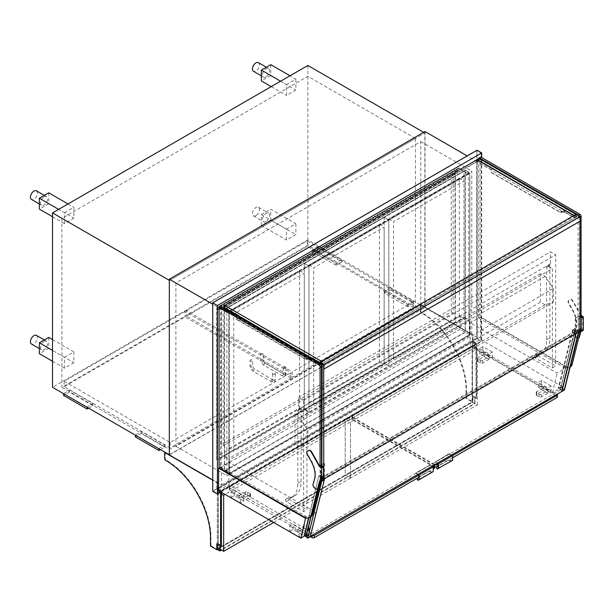 <?xml version="1.0" encoding="UTF-8"?>
<svg xmlns="http://www.w3.org/2000/svg" width="614" height="614" viewBox="0 0 614 614"><rect width="100%" height="100%" fill="white"/><g stroke="black" fill="none" stroke-linecap="round" stroke-linejoin="round"><path stroke-width="0.46" stroke-dasharray="3.07 2.3" d="M434.712 464.545L352.559 417.113A1.658 0.959 180 0 1 352.068 416.438A1.658 0.959 180 0 1 352.559 415.762L472.366 346.588A1.658 0.959 180 0 1 474.714 346.588L556.867 394.019M434.674 466.701L352.559 419.285A1.658 0.959 180 0 1 352.068 418.61A1.658 0.959 180 0 1 352.559 417.927L472.366 348.76A1.658 0.959 180 0 1 474.714 348.76L556.929 396.23A1.658 0.959 180 0 1 557.42 396.905M452.633 455.634L438.296 463.908L452.395 455.772L452.395 460.132L437.383 468.797M452.633 457.806L438.296 466.08M551.057 385.922L541.663 380.496L538.371 382.399L547.772 387.818L551.057 385.922L551.057 391.348L541.663 385.922L541.663 380.496M541.663 385.922L538.371 387.825L547.772 393.244L547.772 387.818M547.772 390.673L543.068 387.956L536.728 391.617A1.658 0.959 0 0 0 536.245 392.3A1.658 0.959 0 0 0 536.728 392.975L539.077 394.334A1.658 0.959 0 0 0 541.425 394.334L547.772 390.673L547.772 393.244L551.057 391.348M538.371 387.825L538.371 382.399M492.328 352.014L482.934 346.588L479.641 348.491L489.043 353.917L492.328 352.014L492.328 357.44L482.934 352.014L482.934 346.588M482.934 352.014L479.641 353.917L489.043 359.343L489.043 353.917M489.043 356.765L484.346 354.048L477.999 357.716A1.658 0.959 0 0 0 477.515 358.392A1.658 0.959 0 0 0 477.999 359.067L480.348 360.426A1.658 0.959 0 0 0 482.696 360.426L489.043 356.765L489.043 359.343L492.328 357.44M479.641 353.917L479.641 348.491M543.068 390.535L547.772 393.244L541.425 396.905A1.658 0.959 180 0 1 539.077 396.905L536.728 395.554A1.658 0.959 180 0 1 536.245 394.871A1.658 0.959 180 0 1 536.728 394.196L543.068 390.535L543.068 387.956M484.346 356.627L489.043 359.343L482.696 363.004A1.658 0.959 180 0 1 480.348 363.004L477.999 361.646A1.658 0.959 180 0 1 477.515 360.971A1.658 0.959 180 0 1 477.999 360.288L484.346 356.627L484.346 354.048M303.638 511.546L303.638 400.328L298.465 397.35L298.465 409.285A1.658 0.959 60 0 1 298.22 409.975A2.656 1.535 -120 0 0 297.821 411.081L297.821 483.341A31.56 18.22 60 0 1 291.282 497.793A31.56 18.22 60 0 1 285.901 499.266A1.328 0.767 -120 0 0 285.679 499.328A1.328 0.767 -120 0 0 285.472 500.387A1.328 0.767 -120 0 0 286.339 501.561L303.638 511.546L306.923 509.651L306.923 410.367L321.49 401.955M298.465 409.285L301.758 407.381A1.658 0.959 60 0 1 301.505 408.072A2.656 1.535 -120 0 0 301.113 409.177L301.113 481.445A31.56 18.22 60 0 1 294.574 495.889A31.56 18.22 60 0 1 289.194 497.363A1.328 0.767 -120 0 0 288.964 497.424A1.328 0.767 -120 0 0 288.764 498.491A1.328 0.767 -120 0 0 289.631 499.666L306.923 509.651M306.923 410.367L301.758 407.381L547.243 265.655A1.658 0.959 60 0 1 546.99 266.346A2.656 1.535 -120 0 0 546.59 267.451L546.59 339.719A31.56 18.22 60 0 1 540.059 354.163A31.56 18.22 60 0 1 534.679 355.636A1.328 0.767 -120 0 0 534.449 355.698A1.328 0.767 -120 0 0 534.249 356.765A1.328 0.767 -120 0 0 535.116 357.931L552.408 367.916L552.408 268.64L321.843 401.756M552.408 367.916L555.701 366.021L538.401 356.036A1.328 0.767 60 0 1 537.534 354.861A1.328 0.767 60 0 1 537.741 353.802A1.328 0.767 60 0 1 537.964 353.741A31.56 18.22 -120 0 0 543.344 352.267A31.56 18.22 -120 0 0 549.883 337.815L549.883 265.555A2.656 1.535 60 0 1 550.282 264.45A1.658 0.959 -120 0 0 550.528 263.759L550.528 251.824L555.701 254.802L555.701 366.021M303.638 400.328L321.49 390.02M321.843 389.821L555.701 254.802M298.465 397.35L321.49 384.057M321.843 383.85L550.528 251.824M550.528 263.759L547.243 265.655L552.408 268.64M220.817 307.077A1.658 0.959 -120 0 0 220.48 307.837L220.48 467.062L219.068 467.876L228.93 462.181L315.849 512.36L311.206 532.192L228.93 484.692L228.93 462.181M220.48 467.062L305.795 516.32A9.97 5.756 -120 0 0 310.776 516.811M320.807 480.962L321.49 478.183L320.078 478.997L320.078 466.571M321.49 478.183L321.49 467.384M317.691 488.675L320.078 478.997M478.644 159.041L478.644 318.006L480.056 317.192L565.371 366.451A9.97 5.756 -120 0 0 570.352 366.942M478.644 318.006L563.959 367.264A9.97 5.756 -120 0 0 568.948 367.755A9.97 5.756 -120 0 0 570.283 366.374M480.401 157.207A1.658 0.959 -120 0 0 480.056 157.967L480.056 317.192M578.994 331.813L579.662 329.127L579.662 217.103A1.658 0.959 -120 0 0 579.324 215.959M579.662 329.127L581.067 328.313L581.067 317.522M580.414 330.977L581.067 328.313M477.001 159.778L477.001 161.628L491.1 169.763L491.1 172.48L560.321 212.444L564.389 212.083L566.507 210.863L576.838 216.826L576.838 214.662L576.132 214.255M564.389 212.083L574.727 218.047L576.838 216.826M574.727 218.047L574.727 215.882L576.838 214.662M574.727 215.882L574.021 215.476M477.001 161.628A3.323 1.919 180 0 1 481.453 161.758L493.211 168.543L493.211 171.26L562.432 211.224L566.507 210.863M491.1 169.763L493.211 168.543L493.211 171.26L562.14 211.055L566.208 210.686L576.369 216.558L576.369 214.931L481.215 159.993A2.993 1.727 0 0 0 477.239 159.87L477.239 161.497L491.33 169.633L491.33 172.342L560.26 212.137L564.327 211.776L574.489 217.64L574.489 216.013L573.783 215.606M560.321 212.444L562.432 211.224M564.327 211.776L566.208 210.686M574.489 217.64L576.369 216.558M574.489 216.013L576.369 214.931M491.33 169.633L493.211 168.543L481.215 161.62L481.215 159.993L576.607 215.069L320.669 362.828M477.239 161.497A2.993 1.727 180 0 1 481.215 161.62L481.23 160.001A3.323 1.919 0 0 0 477.347 159.655M560.26 212.137L562.14 211.055M224.471 305.258L224.471 307.43L238.562 315.565L238.562 318.275L307.791 358.246L311.858 357.878L309.74 359.098L320.078 365.069L320.078 363.979M311.858 357.878L321.843 364.048M320.876 364.609L320.078 365.069M322.197 363.849L322.197 361.677L320.431 362.697M322.197 361.677L321.49 361.27M238.562 315.565L236.451 316.786L236.451 319.495L305.672 359.466L309.74 359.098M224.471 307.43A3.323 1.919 -0 0 0 223.719 308.642A3.323 1.919 -0 0 0 224.693 309.993L236.451 316.786M238.562 318.275L236.451 319.495M307.791 358.246L305.672 359.466M311.797 357.571L321.959 363.442L321.959 361.815L224.709 305.665L224.709 307.292L238.8 315.427L238.8 318.144L307.729 357.939L311.797 357.571L309.916 358.66L320.078 364.524L320.078 362.897L224.931 307.959A2.993 1.727 180 0 1 224.049 306.739A2.993 1.727 180 0 1 224.709 305.665M321.959 363.442L320.078 364.524M321.959 361.815L320.078 362.897M224.709 307.292A2.993 1.727 -0 0 0 224.049 308.366A2.993 1.727 -0 0 0 224.931 309.586L236.92 316.517L236.92 319.226L305.849 359.021L309.916 358.66M238.8 315.427L236.92 316.517M238.8 318.144L236.92 319.226M307.729 357.939L305.849 359.021M580.007 331.23L578.135 330.148L578.135 215.944L322.197 363.711M580.007 221.24L580.007 217.034L578.135 215.944M580.007 217.034L323.724 365M321.843 465.688L321.843 478.114L578.135 330.148M323.601 479.127L321.843 478.114M553.352 302.142L553.352 288.572L545.125 276.369L540.427 273.66L540.427 302.142L545.125 304.851L553.352 302.142L321.843 435.794M307.867 443.868L307.867 430.307L299.64 418.096L294.943 415.386L294.943 443.868L299.64 446.578L307.867 443.868L321.49 436.001M553.352 288.572L321.843 422.232M321.49 422.44L307.867 430.307M545.125 276.369L321.843 405.278M321.49 405.486L299.64 418.096M540.427 273.66L294.943 415.386M540.427 302.142L294.943 443.868M545.125 304.851L299.64 446.578M321.49 465.082L321.49 465.489M321.843 464.606L324.422 463.386L321.843 464.875M321.49 465.757L320.669 465.282L321.49 464.806M307.599 451.136A2.656 1.535 -120 0 0 307.599 454.153L311.513 461.099A19.863 11.466 60 0 1 314.928 478.743L313.393 484.147A2.656 1.535 -120 0 0 314.69 487.577L315.596 488.391A2.656 1.535 -120 0 0 317.246 488.982M320.086 480.616A0.998 0.576 60 0 1 320.232 480.463A0.998 0.576 60 0 1 320.731 480.509L321.721 481.084L323.133 480.271L320.669 478.843L324.192 476.809L321.137 478.843L323.601 480.271M321.721 467.523L321.721 481.084M323.133 466.709L323.133 480.271M320.669 465.282L320.669 478.843M324.192 463.248L324.192 476.809M324.422 463.386L324.422 476.948M321.137 465.282L321.137 478.843M580.007 316.908L578.833 316.233L575.31 318.267L578.833 316.502L580.007 317.177M581.067 315.327A0.998 0.576 60 0 1 580.974 315.182L573.023 301.075A2.656 1.535 -120 0 0 570.36 299.486L568.986 300.231A2.656 1.535 -120 0 0 568.963 300.238A2.656 1.535 -120 0 0 568.94 303.27L572.854 310.216A19.863 11.466 60 0 1 576.27 327.861L574.735 333.264A2.656 1.535 -120 0 0 576.032 336.695L576.937 337.508A2.656 1.535 -120 0 0 578.664 338.068L578.419 338.222A2.656 1.535 -120 0 0 578.68 337.992M581.067 315.888A0.998 0.576 60 0 1 580.629 315.389L572.67 301.274A2.656 1.535 -120 0 0 570.007 299.693L568.633 300.43A2.656 1.535 -120 0 0 568.61 300.446A2.656 1.535 -120 0 0 568.587 303.469L572.501 310.415A19.863 11.466 60 0 1 575.917 328.06L574.382 333.471A2.656 1.535 -120 0 0 575.679 336.894L576.584 337.715A2.656 1.535 -120 0 0 578.419 338.222M580.721 331.153L581.044 330.033A0.998 0.576 60 0 1 581.22 329.779A0.998 0.576 60 0 1 581.719 329.833L582.709 330.401L581.304 331.215L578.833 329.795L575.31 331.829L578.833 330.063L580.007 330.739M580.974 331.299L581.397 329.825A0.998 0.576 60 0 1 581.573 329.58A0.998 0.576 60 0 1 582.072 329.626L583.3 330.332M582.709 316.839L582.709 330.401M581.304 317.653L581.304 331.215M578.833 316.233L578.833 329.795M575.31 318.267L575.31 331.829M575.548 318.397L575.548 331.967M578.833 316.502L578.833 330.063M575.072 328.198L560.866 386.912L575.303 328.39L572.724 329.549L574.773 331.33L577.122 329.971L578.495 331.153L563.997 389.905L562.631 388.716L577.122 329.971L578.495 331.153L322.204 479.12L307.706 537.872L306.34 536.69L320.83 477.938L322.204 479.12L307.706 537.872L306.34 536.69L308.688 535.331L306.639 533.558L304.053 535.047M575.871 333.625L576.139 332.512L578.495 331.153L563.997 389.905L561.649 391.256L563.997 389.905L562.631 388.716L577.122 329.971L320.83 477.938L306.34 536.69L562.631 388.716L560.283 390.074L558.233 388.301L560.812 386.812L564.466 389.967M310.385 536.329L307.706 537.872L310.285 536.713M224.716 305.396A3.323 1.919 0 0 0 223.964 306.616A3.323 1.919 0 0 0 224.939 307.967L320.316 363.035M576.607 215.069L576.607 216.696L322.074 363.642M320.316 364.117L320.316 364.662L224.939 309.594A3.323 1.919 180 0 1 223.964 308.243A3.323 1.919 180 0 1 224.939 306.885L224.939 305.258M320.715 364.432L320.316 364.662M476.533 160.001L476.533 161.628L224.939 306.885M476.533 161.628A3.323 1.919 180 0 1 481.23 161.628L576.607 216.696M308.466 517.986L318.781 476.165L308.765 517.894M319.011 476.364L321.122 475.144L322.718 476.518L308.282 535.04L305.933 536.398M322.718 476.518L320.37 477.876L310.768 516.819M321.122 475.144L306.693 533.658L308.282 535.04M318.781 476.165L321.13 474.806L306.639 533.558M321.13 474.806L323.187 476.579L308.688 535.331M323.187 476.579L320.83 477.938L322.204 479.12L324.553 477.769L310.062 536.513M324.553 477.769L324.599 478.69M320.37 477.876L322.197 479.457L324.775 477.961M322.197 479.457L321.728 481.353M572.724 329.549L558.233 388.301M574.773 331.33L560.283 390.074M576.139 332.512L576.193 333.433M575.303 328.39L573.184 329.611L574.781 330.992L577.129 329.641L578.956 331.215L576.369 332.711M578.956 331.215L578.772 331.944M560.874 386.582L562.693 388.155L560.344 389.514L574.781 330.992M577.129 329.641L562.693 388.155M573.184 329.611L558.748 388.132L560.344 389.514M560.866 386.912L558.748 388.132M221.477 485.068L477.178 337.439L477.178 161.666L221.477 309.295L221.477 485.068L212.728 480.01M221.477 309.295L212.728 304.237M169.326 454.959L425.026 307.33L425.026 131.557M477.178 337.439L425.026 307.33M477.178 161.666L467.193 155.902M226.881 312.411L226.881 475.704L471.775 334.315L471.775 171.022L226.881 312.411L175.903 282.977L175.903 446.278L420.797 304.889L420.797 141.588L175.903 282.977M420.797 141.588L471.775 171.022M175.903 446.278L226.881 475.704M420.797 304.889L471.775 334.315M480.524 339.435L562.792 386.935L567.443 367.103L480.524 316.924L470.186 322.887L470.186 345.406L480.524 339.435L480.524 316.924M567.443 367.103L557.105 373.074L470.186 322.887M562.792 386.935L552.462 392.899L470.186 345.406M552.462 392.899L557.105 373.074M315.849 512.36L306.232 517.917M311.206 532.192L304.935 535.807M218.599 490.663L228.93 484.692M465.136 170.646L224.586 309.533L224.586 470.923L465.136 332.044L465.136 170.646L469.84 173.363L229.283 312.242L229.283 473.64L469.84 334.76L469.84 173.363M465.374 170.239L224.356 309.395L224.356 471.329L465.374 332.182L465.374 170.239L469.84 172.818L228.815 311.973L228.815 473.908L469.84 334.76L469.84 172.818M212.728 491.338L477.001 338.759L481.698 341.468L481.698 157.56M477.001 338.759L477.001 150.238M220.948 492.014L481.698 341.468M476.763 150.645L212.958 302.948L212.958 490.931L476.763 338.621L476.763 150.645L481.23 153.224L217.425 305.526L217.425 493.51L481.23 341.2L481.23 153.224M224.586 470.923L229.283 473.64M224.586 309.533L229.283 312.242M212.958 490.931L217.425 493.51M212.958 302.948L217.425 305.526M476.763 338.621L481.23 341.2M224.356 309.395L228.815 311.973M224.356 471.329L228.815 473.908M455.012 170.385L216.696 307.975L216.696 459.74L455.012 322.15L455.012 170.385L456.893 171.467L218.576 309.057L216.696 307.975M458.758 167.914L220.441 305.511L225.645 308.512L463.961 170.922L458.758 167.914L218.576 306.586L218.576 309.057M456.893 168.996L456.893 171.467M220.441 305.511L218.576 306.586M463.961 170.922L225.645 308.919L220.587 306.002L218.929 306.962L218.929 309.671L217.049 308.589L216.696 459.74M225.645 308.512L225.645 308.919M463.961 171.329L458.904 168.405L220.587 306.002M458.904 168.405L218.929 306.962M457.246 169.364L457.246 172.081L218.929 309.671M457.246 172.081L455.365 170.991L217.049 308.589M455.365 170.991L455.365 322.35L217.049 459.947M469.365 334.76L469.365 321.521L229.759 459.855L229.759 473.095L469.365 334.76L459.97 329.334L459.97 316.095L469.365 321.521M459.97 316.095L220.357 454.437L220.357 467.668L229.759 473.095M220.357 467.668L459.97 329.334M220.357 454.437L229.759 459.855M451.252 311.927L451.252 174.399L221.278 307.177L221.278 444.705L451.252 311.927L453.132 313.01L453.132 175.481L451.252 174.399M453.132 175.481L223.158 308.259L221.278 307.177M223.158 308.259L223.158 445.787L221.278 444.705M223.158 445.787L453.132 313.01M468.712 320.001L468.712 173.931L388.839 220.042L388.839 366.113L468.712 320.001L464.007 317.292L464.007 171.222L468.712 173.931M464.007 171.222L384.141 217.333L384.141 363.404L388.839 366.113L388.839 220.042L308.965 266.154L308.965 412.224L388.839 366.113L384.141 363.404L464.007 317.292M384.141 217.333L388.839 220.042L384.141 217.333L304.268 263.444L308.965 266.154L229.099 312.265L229.099 458.343L308.965 412.224L308.965 266.154L304.268 263.444L304.268 409.515L308.965 412.224L304.268 409.515L384.141 363.404L384.141 217.333M388.808 356.366L459.341 315.642L459.341 178.252L388.808 218.975L388.808 356.366L393.513 359.075L464.038 318.359L464.038 180.969L393.513 221.685L393.513 359.075M459.341 178.252L464.038 180.969M459.341 315.642L464.038 318.359M388.808 218.975L393.513 221.685M308.942 402.477L379.467 361.761L379.467 224.363L308.942 265.087L308.942 402.477L313.639 405.194L384.172 364.47L384.172 227.08L313.639 267.796L313.639 405.194M379.467 224.363L384.172 227.08M379.467 361.761L384.172 364.47M308.942 265.087L313.639 267.796M451.39 454.92L449.225 453.669L435.126 462.073L437.061 463.194M449.225 453.938L452.395 455.772M449.225 453.669L435.126 462.073M437.291 463.056L435.126 461.805M451.474 460.669A3.323 1.919 0 0 0 446.923 460.746L446.923 461.022A3.323 1.919 180 0 1 451.574 460.991L437.475 469.127M451.574 460.991L452.633 460.385M446.923 461.022L437.521 466.172A3.323 1.919 0 0 0 436.715 466.932M436.562 467.668A3.323 1.919 180 0 1 437.521 466.44M446.923 460.746L437.521 466.172M452.395 460.132L438.296 468.275M434.121 464.89L351.968 417.459A1.658 0.959 0 0 0 349.619 417.459L229.813 486.626A1.658 0.959 0 0 0 229.329 487.301A1.658 0.959 0 0 0 229.813 487.984L311.966 535.416M434.674 467.776A1.658 0.959 0 0 0 434.19 467.093L351.968 419.623A1.658 0.959 0 0 0 349.619 419.623L229.813 488.798A1.658 0.959 0 0 0 229.329 489.473A1.658 0.959 0 0 0 229.813 490.149L310.308 536.621M417.911 474.246L415.747 472.995L429.846 465.128L433.016 466.962L418.917 475.098L433.246 466.824M418.917 477.27L433.246 468.996M415.747 473.264L417.681 474.384M415.747 472.995L429.846 465.128M432.01 466.11L429.846 464.859M418.096 480.317L432.195 472.181A3.323 1.919 0 0 0 427.544 472.204L427.544 471.936A3.323 1.919 180 0 1 432.087 471.859L432.195 472.181M432.241 472.151L433.246 471.567M417.29 478.206A3.323 1.919 180 0 1 418.142 477.362L427.544 472.204M418.142 477.631A3.323 1.919 0 0 0 417.182 478.851M418.142 477.362L427.544 471.936M418.004 479.987L432.087 471.859M418.917 479.457L432.241 471.767M433.016 466.962L433.016 471.322M297.706 529.621L304.045 525.96A1.658 0.959 180 0 1 306.394 525.96L308.742 527.311A1.658 0.959 180 0 1 309.233 527.994A1.658 0.959 180 0 1 308.742 528.669L302.403 532.33L297.706 529.621L297.706 532.192L302.403 534.909L308.742 531.248A1.658 0.959 0 0 0 309.233 530.565A1.658 0.959 0 0 0 308.742 529.89L306.394 528.531A1.658 0.959 0 0 0 304.045 528.531L297.706 532.192M302.403 532.33L302.403 534.909L299.11 536.805L289.716 531.379L289.716 525.96L293.008 524.057L302.403 529.483L299.11 531.379L289.716 525.96M299.11 536.805L299.11 531.379M289.716 531.379L293.008 529.483L302.403 534.909L302.403 529.483M293.008 529.483L293.008 524.057M238.976 495.713L245.316 492.052A1.658 0.959 180 0 1 247.665 492.052L250.013 493.403A1.658 0.959 180 0 1 250.504 494.086A1.658 0.959 180 0 1 250.013 494.761L243.674 498.422L238.976 495.713L238.976 498.292L243.674 501.001L250.013 497.34A1.658 0.959 0 0 0 250.504 496.665A1.658 0.959 0 0 0 250.013 495.982L247.665 494.631A1.658 0.959 0 0 0 245.316 494.631L238.976 498.292M243.674 498.422L243.674 501.001L240.389 502.897L230.987 497.478L230.987 492.052L234.279 490.149L243.674 495.575L240.389 497.478L230.987 492.052M240.389 502.897L240.389 497.478M230.987 497.478L234.279 495.575L243.674 501.001L243.674 495.575M234.279 495.575L234.279 490.149M169.502 454.851L169.502 280.437L424.85 133.015L424.85 307.43L169.326 454.751M169.326 280.337L169.502 449.433L61.907 387.311L307.867 245.316L415.455 307.43L169.502 449.433M423.675 132.332L424.85 133.015M307.867 65.468L307.867 239.89L424.85 307.43M307.867 239.89L52.512 387.311M415.455 138.434L307.867 76.32L61.907 218.323L169.502 280.437L415.455 138.434L415.455 307.43M61.907 218.323L61.907 387.311M307.867 76.32L307.867 245.316M390.32 287.766L413.813 301.328L407.934 304.721L384.448 291.151L390.32 287.766L390.32 289.8L413.813 303.362L413.813 301.328M413.813 303.362L407.934 306.754L407.934 304.721M407.934 306.754L384.448 293.185L384.448 291.151M384.448 293.185L390.32 289.8M318.436 246.26L341.929 259.822L336.058 263.214L312.564 249.652L318.436 246.26L318.436 248.294L341.929 261.856L341.929 259.822M341.929 261.856L336.058 265.248L336.058 263.214M336.058 265.248L312.564 251.686L312.564 249.652M312.564 251.686L318.436 248.294M285.433 366.903A1.328 0.767 180 0 1 285.817 367.441A1.328 0.767 180 0 1 284.489 368.208A1.328 0.767 180 0 1 283.161 367.441A1.328 0.767 180 0 1 283.983 366.735A1.328 0.767 180 0 1 285.433 366.903M292.364 377.28L186.41 316.11L307.276 246.329L413.222 307.499L292.364 377.28L292.364 371.854L186.41 310.684L186.41 316.11M262.876 353.879A1.328 0.767 0 0 0 261.434 353.718A1.328 0.767 0 0 0 260.612 354.424A1.328 0.767 0 0 0 261.94 355.191A1.328 0.767 0 0 0 263.268 354.424A1.328 0.767 0 0 0 262.876 353.879M186.41 310.684L307.276 240.903L413.222 302.073L413.222 307.499M413.222 302.073L292.364 371.854M307.276 240.903L307.276 246.329M272.977 374.087A1.328 0.767 0 0 0 274.427 374.256A1.328 0.767 0 0 0 275.249 373.55A1.328 0.767 0 0 0 273.921 372.782A1.328 0.767 0 0 0 272.593 373.55A1.328 0.767 0 0 0 272.977 374.087M290.952 378.094L185.006 316.924L64.14 386.705L170.086 447.867L290.952 378.094L290.952 372.667L185.006 311.498L185.006 316.924M250.428 361.07A1.328 0.767 180 0 1 250.036 360.525A1.328 0.767 180 0 1 251.364 359.758A1.328 0.767 180 0 1 252.699 360.525A1.328 0.767 180 0 1 251.878 361.239A1.328 0.767 180 0 1 250.428 361.07M185.006 311.498L64.14 381.279L170.086 442.448L290.952 372.667M170.086 442.448L170.086 447.867M64.14 381.279L64.14 386.705M135.441 434.919L158.926 448.481L164.805 445.089L141.312 431.527L135.441 435.188M160.454 449.632L164.805 447.122L164.805 445.089M164.805 447.122L141.312 433.561L141.312 431.527M141.312 433.561L135.441 436.953M63.557 393.413L87.042 406.982L92.921 403.59L69.428 390.028L63.557 393.689M88.57 408.133L92.921 405.624L92.921 403.59M92.921 405.624L69.428 392.062L69.428 390.028M69.428 392.062L63.557 395.447M295.887 79.168L295.887 90.02L286.485 95.446L286.485 84.594L295.887 79.168L290.008 75.775M270.751 64.654L270.751 75.507L295.887 90.02M271.219 86.628L286.485 95.446M270.751 75.507L261.349 80.933M280.613 81.201L286.485 84.594M295.887 223.749L295.887 234.602L286.485 240.02L286.485 229.175L295.887 223.749L270.751 209.236L270.751 220.088L295.887 234.602M270.751 220.088L261.349 225.515L286.485 240.02M261.349 225.515L261.349 214.662L286.485 229.175M261.349 214.662L270.751 209.236M64.493 212.759L73.887 207.332L73.887 218.185L64.493 223.611L64.493 212.759L58.622 209.366M68.016 203.948L73.887 207.332M48.752 192.827L48.752 203.671L73.887 218.185M52.512 216.696L64.493 223.611M48.752 203.671L39.357 209.098M64.493 357.34L73.887 351.914L73.887 362.767L64.493 368.193L64.493 357.34L52.512 350.425M52.512 339.573L73.887 351.914M48.752 337.401L48.752 348.253L73.887 362.767M52.512 361.27L64.493 368.193M48.752 348.253L39.357 353.679M258.44 62.643A4.981 2.878 -60 0 1 259.2 66.642A4.981 2.878 -60 0 1 255.946 71.032A4.981 2.878 -60 0 1 253.459 71.278M266.046 76.865A4.981 2.878 -60 0 1 263.559 77.111A4.981 2.878 -60 0 1 263.559 71.354A4.981 2.878 -60 0 1 268.541 68.476A4.981 2.878 -60 0 1 269.308 72.475A4.981 2.878 -60 0 1 266.046 76.865M255.946 215.614A4.981 2.878 -60 0 1 253.459 215.859A4.981 2.878 -60 0 1 253.459 210.103A4.981 2.878 -60 0 1 258.44 207.225A4.981 2.878 -60 0 1 259.2 211.216A4.981 2.878 -60 0 1 255.946 215.614M266.046 221.439A4.981 2.878 -60 0 1 263.559 221.692A4.981 2.878 -60 0 1 263.559 215.936A4.981 2.878 -60 0 1 268.541 213.058A4.981 2.878 -60 0 1 269.308 217.049A4.981 2.878 -60 0 1 266.046 221.439M36.449 190.816A4.981 2.878 -60 0 1 36.449 196.564A4.981 2.878 -60 0 1 31.467 199.443M44.054 196.894A4.981 2.878 -60 0 1 46.549 196.641A4.981 2.878 -60 0 1 46.549 202.397A4.981 2.878 -60 0 1 41.568 205.276A4.981 2.878 -60 0 1 40.8 201.285A4.981 2.878 -60 0 1 44.054 196.894M36.449 335.39A4.981 2.878 -60 0 1 36.449 341.146A4.981 2.878 -60 0 1 31.467 344.024M44.054 341.468A4.981 2.878 -60 0 1 46.549 341.223A4.981 2.878 -60 0 1 46.549 346.979A4.981 2.878 -60 0 1 41.568 349.857A4.981 2.878 -60 0 1 40.8 345.866A4.981 2.878 -60 0 1 44.054 341.468M420.744 304.651L420.744 310.615A1.658 0.959 -120 0 0 421.918 312.649A63.119 36.441 60 0 1 466.548 389.959L466.548 398.233L472.887 401.894L472.887 395.923L476.648 398.095L476.648 343.303L472.887 341.131L472.887 334.76L420.744 304.651L420.268 304.92L420.268 310.891A1.658 0.959 -120 0 0 421.442 312.925A63.119 36.441 60 0 1 466.08 390.228L466.08 398.501L472.419 402.162L472.419 396.199L476.18 398.371L475.827 344.185L472.419 342.221L472.419 402.162L475.006 403.659L221.416 550.067M466.548 398.233L466.08 398.501M472.887 401.894L472.419 402.162L474.653 403.452L221.063 549.86M472.887 395.923L472.419 396.199M476.648 398.095L476.18 398.371L476.18 343.571L476.18 398.371L474.653 397.895L474.653 403.452M476.648 343.303L476.18 343.571L472.419 341.407L472.419 335.029L472.887 334.76M472.887 341.131L472.419 341.407L472.419 402.162L217.302 549.453L210.963 545.792L210.495 546.061M420.268 304.92L472.419 335.029M220.595 492.221L220.595 491.131L216.834 488.967L216.834 482.589L212.728 480.217M165.036 452.28L217.302 482.32L216.834 482.589M217.302 482.32L217.302 488.69L216.834 488.967M221.416 545.455L217.302 543.49L217.302 544.027L217.302 488.69L472.419 341.407L476.18 343.571L221.063 490.862L221.063 492.083L221.063 490.862L217.302 488.69L221.063 490.862L220.595 491.131M217.302 543.49L216.834 543.758M210.963 545.792L210.963 537.519A63.119 36.441 -120 0 0 166.333 460.208A1.658 0.959 60 0 1 165.158 458.174L164.682 458.451M165.158 452.211L165.158 458.174M221.416 492.29L221.416 491.07L475.827 344.185M475.006 403.659L475.006 397.688M219.889 544.979L219.889 545.524M221.416 491.07L218.008 489.097L472.419 342.221M218.008 489.097L218.008 549.046L472.419 402.162M218.008 549.046L220.242 550.336M475.827 398.57L474.653 397.895M220.242 544.779L220.242 545.723M218.361 492.152L218.361 548.302L345.214 475.067L345.214 418.917L218.361 492.152L221.416 493.917M220.242 549.384L218.361 548.302M273.683 522.468L350.502 478.114L345.214 475.067L472.066 401.825L472.066 345.674L345.214 418.917L345.214 475.067L350.502 478.114L350.502 421.964L345.214 418.917L350.502 421.964L225.054 494.393M477.354 404.879L477.354 348.729L350.502 421.964L350.502 478.114L477.354 404.879L472.066 401.825M477.354 348.729L472.066 345.674M224.402 309.556L224.402 455.626L304.268 409.515L304.268 263.444L224.402 309.556L229.099 312.265M224.402 455.626L229.099 458.343M229.068 448.588L299.601 407.873L299.601 270.482L229.068 311.198L229.068 448.588L233.765 451.305L304.298 410.582L304.298 273.192L233.765 313.915L233.765 451.305M299.601 270.482L304.298 273.192M299.601 407.873L304.298 410.582M229.068 311.198L233.765 313.915M576.254 214.186L319.963 362.421M576.254 214.455L580.007 216.627L323.724 364.593M580.007 216.627L580.007 220.963L323.724 368.93M352.559 417.927L352.559 415.762M352.559 419.285L352.559 417.113M472.366 348.76L472.366 346.588M474.714 348.76L474.714 346.588M556.929 396.23L556.929 394.058M536.728 391.617L536.728 394.196M536.728 392.975L536.728 395.554M539.077 394.334L539.077 396.905M541.425 394.334L541.425 396.905M477.999 357.716L477.999 360.288M477.999 359.067L477.999 361.646M480.348 360.426L480.348 363.004M482.696 360.426L482.696 363.004M285.901 499.266L289.194 497.363M297.821 483.341L301.113 481.445M286.339 501.561L289.631 499.666M298.22 409.975L301.505 408.072M297.821 411.081L301.113 409.177M534.679 355.636L537.964 353.741M546.59 339.719L549.883 337.815M535.116 357.931L538.401 356.036M546.99 266.346L550.282 264.45M546.59 267.451L549.883 265.555M305.795 516.32L304.383 517.134M220.48 307.837L219.068 308.65M563.959 367.264L565.371 366.451M478.644 158.78L480.056 157.967M579.662 217.103L580.245 216.757M481.453 161.758L481.453 159.586M224.693 309.993L224.693 308.911M224.931 309.586L224.931 307.959M224.939 307.967L224.939 309.594M451.62 460.968L451.62 460.584M351.968 419.623L351.968 417.459M349.619 419.623L349.619 417.459M229.813 488.798L229.813 486.626M229.813 490.149L229.813 487.984M434.19 467.093L434.19 464.928M304.045 525.96L304.045 528.531M306.394 525.96L306.394 528.531M308.742 527.311L308.742 529.89M308.742 528.669L308.742 531.248M245.316 492.052L245.316 494.631M247.665 492.052L247.665 494.631M250.013 493.403L250.013 495.982M250.013 494.761L250.013 497.34M262.876 359.85A1.328 0.767 0 0 0 261.434 359.681A1.328 0.767 0 0 0 260.612 360.395A1.328 0.767 0 0 0 261.94 361.155A1.328 0.767 0 0 0 263.268 360.395A1.328 0.767 0 0 0 262.876 359.85M264.757 363.104A1.328 0.767 -60 0 1 264.181 364.44A1.328 0.767 -60 0 1 263.153 364.8A1.328 0.767 -60 0 1 263.153 363.265A1.328 0.767 -60 0 1 264.481 362.498A1.328 0.767 -60 0 1 264.757 363.104M283.553 373.957A1.328 0.767 -60 0 1 282.97 375.292A1.328 0.767 -60 0 1 281.949 375.645A1.328 0.767 -60 0 1 281.949 374.11A1.328 0.767 -60 0 1 283.277 373.343A1.328 0.767 -60 0 1 283.553 373.957M285.433 372.867A1.328 0.767 180 0 1 285.817 373.412A1.328 0.767 180 0 1 284.489 374.179A1.328 0.767 180 0 1 283.161 373.412A1.328 0.767 180 0 1 283.983 372.706A1.328 0.767 180 0 1 285.433 372.867M272.977 380.058A1.328 0.767 0 0 0 274.427 380.227A1.328 0.767 0 0 0 275.249 379.513A1.328 0.767 0 0 0 273.921 378.746A1.328 0.767 0 0 0 272.593 379.513A1.328 0.767 0 0 0 272.977 380.058M271.104 381.14A1.328 0.767 120 0 0 271.373 381.747A1.328 0.767 120 0 0 272.708 380.987A1.328 0.767 120 0 0 272.708 379.452A1.328 0.767 120 0 0 271.68 379.805A1.328 0.767 120 0 0 271.104 381.14M252.308 370.296A1.328 0.767 120 0 0 252.584 370.902A1.328 0.767 120 0 0 253.912 370.135A1.328 0.767 120 0 0 253.912 368.6A1.328 0.767 120 0 0 252.884 368.953A1.328 0.767 120 0 0 252.308 370.296M250.428 367.034A1.328 0.767 180 0 1 250.036 366.497A1.328 0.767 180 0 1 251.364 365.729A1.328 0.767 180 0 1 252.699 366.497A1.328 0.767 180 0 1 251.878 367.203A1.328 0.767 180 0 1 250.428 367.034M420.744 310.615L420.268 310.891M421.918 312.649L421.442 312.925M466.548 389.959L466.08 390.228M210.963 537.519L210.495 537.787M166.333 460.208L165.857 460.485M352.068 418.61L352.068 416.438M536.245 392.3L536.245 394.871M477.515 358.392L477.515 360.971M291.282 497.793L294.574 495.889M285.679 499.328L288.964 497.424M540.059 354.163L543.344 352.267M534.449 355.698L537.741 353.802M568.948 367.755L570.107 367.088M224.049 306.739L224.049 308.366M223.964 306.616L223.964 308.243M229.329 489.473L229.329 487.301M309.233 527.994L309.233 530.565M250.504 494.086L250.504 496.665M283.161 367.441L283.138 373.611L264.481 362.498L263.268 360.395L263.268 354.424M285.817 367.441L285.817 373.412C285.533 375.914 284.244 376.658 281.949 375.645L263.153 364.8L260.612 360.395L260.612 354.424M272.593 373.55L272.562 379.713L253.912 368.6L252.699 366.497L252.699 360.525M275.249 373.55L275.249 379.513C274.965 382.015 273.675 382.76 271.373 381.747L252.584 370.902L250.036 366.497L250.036 360.525M261.349 75.837L263.559 77.111M266.338 67.202L268.541 68.476M253.459 215.859L263.559 221.692M258.44 207.225L268.541 213.058M39.357 204.001L41.568 205.276M44.338 195.375L46.549 196.641M39.357 348.583L41.568 349.857M44.338 339.949L46.549 341.223"/><path stroke-width="0.92" d="M556.867 394.019L556.929 394.058A1.658 0.959 180 0 1 557.42 394.741A1.658 0.959 180 0 1 556.929 395.416L438.534 463.77L437.291 463.056M557.42 394.741L557.42 396.905A1.658 0.959 180 0 1 556.929 397.588L452.633 457.806M437.061 463.194L438.296 463.908L437.122 464.583A1.658 0.959 180 0 1 434.773 464.583L434.712 464.545M438.296 466.08L437.122 466.755A1.658 0.959 180 0 1 434.773 466.755L434.674 466.701M320.078 466.571L320.078 366.965A1.658 0.959 -120 0 0 318.904 364.931L220.242 307.967A1.658 0.959 -120 0 0 219.413 307.89A1.658 0.959 -120 0 0 219.068 308.65L219.068 467.876L304.383 517.134A9.97 5.756 -120 0 0 309.364 517.625A9.97 5.756 -120 0 0 311.221 514.908L317.691 488.675M321.49 467.384L321.49 366.151A1.658 0.959 -120 0 0 320.316 364.117L221.654 307.153A1.658 0.959 -120 0 0 220.817 307.077L219.413 307.89M309.364 517.625L310.776 516.811A9.97 5.756 -120 0 0 312.633 514.095L320.807 480.962M579.324 215.959A1.658 0.959 -120 0 0 578.488 215.069L479.818 158.105A1.658 0.959 -120 0 0 478.989 158.021A1.658 0.959 -120 0 0 478.644 158.78L478.644 159.041M581.067 317.522L581.067 216.289A1.658 0.959 -120 0 0 579.892 214.255L481.23 157.291A1.658 0.959 -120 0 0 480.401 157.207L478.989 158.021M570.107 367.088L570.352 366.942A9.97 5.756 -120 0 0 572.21 364.232L580.414 330.977M570.283 366.374A9.97 5.756 -120 0 0 570.797 365.046L578.994 331.813M576.132 214.255L481.453 159.586A3.323 1.919 0 0 0 477.001 159.456L477.001 159.778M574.021 215.476L477.001 159.456M573.783 215.606L477.239 159.87M321.843 364.048L320.876 364.609M320.078 363.979L320.078 362.897L224.693 307.829A3.323 1.919 180 0 1 223.719 306.47A3.323 1.919 180 0 1 224.471 305.258L321.49 361.27M322.197 363.711L321.843 465.688M321.843 363.918L323.724 365L323.724 479.196L580.007 331.23L580.007 221.24M321.606 467.86L323.601 466.709L323.601 480.271L321.606 481.422L321.606 467.86L319.794 466.809A0.998 0.576 60 0 1 319.288 466.272L311.329 452.165A2.656 1.535 -120 0 0 308.673 450.576L307.292 451.313A2.656 1.535 -120 0 0 307.269 451.328A2.656 1.535 -120 0 0 307.246 454.36L311.16 461.298A19.863 11.466 60 0 1 314.575 478.943L313.04 484.354A2.656 1.535 -120 0 0 314.337 487.777L315.243 488.598A2.656 1.535 -120 0 0 317.077 489.105A2.656 1.535 -120 0 0 317.561 488.437L319.702 480.916A0.998 0.576 60 0 1 319.879 480.662A0.998 0.576 60 0 1 320.378 480.716L321.606 481.422M321.49 465.489L323.601 466.709M319.794 466.809L321.721 467.523L323.133 466.709L321.49 465.757M320.147 466.609A0.998 0.576 60 0 1 319.641 466.064L311.682 451.958A2.656 1.535 -120 0 0 309.019 450.369L307.645 451.113A2.656 1.535 -120 0 0 307.622 451.121A2.656 1.535 -120 0 0 307.599 451.136L307.269 451.328M317.246 488.982A2.656 1.535 -120 0 0 317.43 488.897A2.656 1.535 -120 0 0 317.914 488.23L320.055 480.708A0.998 0.576 60 0 1 320.086 480.616M581.304 331.491L583.3 330.332L583.3 316.77L581.304 317.929L581.304 331.491L580.007 330.739M583.3 316.77L581.489 315.726A0.998 0.576 60 0 1 581.067 315.327M580.007 316.908L581.304 317.653L582.709 316.839L581.136 315.926A0.998 0.576 60 0 1 581.067 315.888M580.007 317.177L581.304 317.929M578.68 337.992A2.656 1.535 -120 0 0 578.902 337.554L580.721 331.153M578.772 338.015L578.657 338.084A2.656 1.535 -120 0 0 578.772 338.015A2.656 1.535 -120 0 0 579.255 337.347L580.974 331.299M576.193 333.433L561.879 391.456L310.385 536.329M477.347 159.655A3.323 1.919 0 0 0 476.533 160.001L224.939 305.258A3.323 1.919 0 0 0 224.716 305.396M320.669 362.828L320.316 364.117L318.904 364.931M322.074 363.642L320.715 364.432M308.765 517.894L304.575 534.878L308.466 517.986M310.768 516.819L305.933 536.398L304.053 535.047L307.706 538.202L310.285 536.713L324.599 478.69M304.575 534.878L306.601 533.712M321.728 481.353L307.706 538.202M561.879 391.456L564.466 389.967L578.772 331.944M575.871 333.625L561.649 391.256M212.728 304.237L169.326 279.186L169.326 454.959L212.728 480.01M467.193 155.902L425.026 131.557L169.326 279.186M219.068 467.876L218.599 468.144L218.599 490.663L300.868 538.156L305.519 518.323L218.599 468.144M306.232 517.917L305.519 518.323M304.935 535.807L300.868 538.156M481.698 157.56L481.698 152.947L477.001 150.238L212.728 302.817L217.425 305.526L217.425 494.047L220.948 492.014M212.728 302.817L212.728 491.338L217.425 494.047M481.698 152.947L217.425 305.526M436.715 466.932A3.323 1.919 0 0 0 436.554 467.53A3.323 1.919 0 0 0 437.383 468.797L452.633 460.385L452.633 455.634L451.39 454.92M438.534 468.52L438.534 463.77M437.521 469.104L437.475 469.127A3.323 1.919 180 0 1 436.554 467.799A3.323 1.919 180 0 1 436.562 467.668M438.296 463.908L438.296 468.275L437.521 468.72M311.966 535.416L312.035 535.454A1.658 0.959 0 0 0 314.383 535.454L418.917 475.098L418.917 479.457L418.004 479.987A3.323 1.919 180 0 1 417.175 478.72A3.323 1.919 180 0 1 417.29 478.206M310.308 536.621L312.035 537.618A1.658 0.959 0 0 0 314.383 537.618L418.917 477.27M417.182 478.851A3.323 1.919 0 0 0 417.175 478.989A3.323 1.919 0 0 0 418.096 480.317L419.155 479.711L419.155 474.96L434.19 466.279A1.658 0.959 0 0 0 434.674 465.604A1.658 0.959 0 0 0 434.19 464.928L434.121 464.89M433.246 468.996L434.19 468.451A1.658 0.959 0 0 0 434.674 467.776L434.674 465.604M417.681 474.384L418.917 475.098M419.155 479.711L433.246 471.567L433.246 466.824L432.01 466.11M419.155 474.96L417.911 474.246M169.326 454.751L52.512 387.311L52.512 212.897L169.326 280.337M52.512 212.897L307.867 65.468L423.675 132.332M158.926 448.75L158.926 450.515L135.441 436.953L135.441 435.188M158.926 450.515L160.454 449.632M87.042 407.251L87.042 409.016L63.557 395.447L63.557 393.689M87.042 409.016L88.57 408.133M271.219 86.628L261.349 80.933L261.349 70.08L270.751 64.654L290.008 75.775M261.349 70.08L280.613 81.201M52.512 216.696L39.357 209.098L39.357 198.245L48.752 192.827L68.016 203.948M39.357 198.245L58.622 209.366M52.512 361.27L39.357 353.679L39.357 342.827L48.752 337.401L52.512 339.573M39.357 342.827L52.512 350.425M261.349 75.837L253.459 71.278A4.981 2.878 -60 0 1 253.459 65.521A4.981 2.878 -60 0 1 258.44 62.643L266.338 67.202M39.357 204.001L31.467 199.443A4.981 2.878 -60 0 1 30.7 195.452A4.981 2.878 -60 0 1 33.954 191.061A4.981 2.878 -60 0 1 36.449 190.816L44.338 195.375M39.357 348.583L31.467 344.024A4.981 2.878 -60 0 1 30.7 340.033A4.981 2.878 -60 0 1 33.954 335.635A4.981 2.878 -60 0 1 36.449 335.39L44.338 339.949M212.728 480.217L164.682 452.48L164.682 458.451A1.658 0.959 -120 0 0 165.857 460.485A63.119 36.441 60 0 1 210.495 537.787L210.495 546.061L216.834 549.73L216.834 543.758L220.595 545.93L220.595 492.221M221.416 492.29L221.416 545.455L221.063 492.083L221.063 545.654L220.595 545.93M221.416 550.067L219.889 550.95L217.302 549.453L217.302 544.027L217.302 549.453L216.834 549.73M219.889 545.524L219.889 550.95M221.063 549.86L220.242 550.336L220.242 545.723M225.054 494.393L223.649 495.206L223.649 551.357L220.242 549.384M223.649 495.206L221.416 493.917M223.649 551.357L273.683 522.468M323.954 364.455L319.963 362.153L323.724 364.593L323.954 369.068L323.954 364.455L580.245 216.489L580.245 221.101L323.954 369.068M580.245 216.489L576.254 214.186L319.963 362.153M556.929 397.588L556.929 395.416M437.122 466.755L437.122 464.583M434.773 466.755L434.773 464.583M221.654 307.153L220.242 307.967M321.49 366.151L320.078 366.965M312.633 514.095L311.221 514.908M479.818 158.105L481.23 157.291M578.488 215.069L579.892 214.255M580.245 216.757L581.067 216.289M570.797 365.046L572.21 364.232M224.693 308.911L224.693 307.829M312.035 537.618L312.035 535.454M314.383 537.618L314.383 535.454M434.19 468.451L434.19 466.279M418.142 480.294L418.142 479.91M223.719 306.47L223.719 308.351"/></g></svg>
